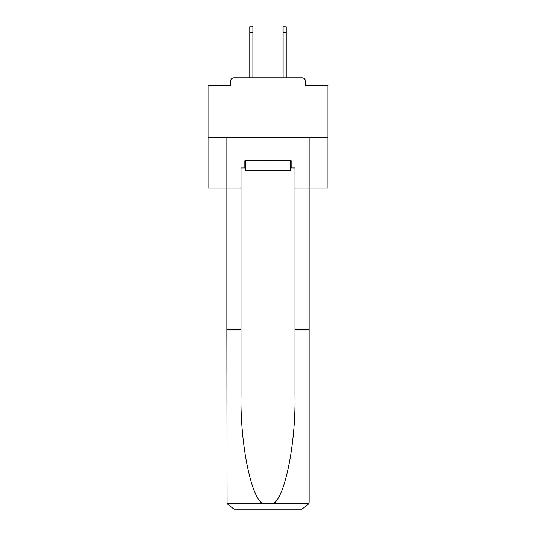 <?xml version="1.0" encoding="UTF-8"?>
<svg xmlns="http://www.w3.org/2000/svg" width="536" height="536" viewBox="0 0 536 536"><rect width="100%" height="100%" fill="white"/><g stroke="black" fill="none" stroke-linecap="round" stroke-linejoin="round"><path stroke-width="0.8" d="M305.507 85.271L305.507 81.439L305.507 85.271L327.911 85.271L327.911 188.082L294.961 188.082L294.961 167.949L291.128 167.949L291.128 160.76L244.872 160.76L244.872 167.949L245.595 167.949M327.911 137.752L208.089 137.752L208.089 188.082L226.902 188.082L226.902 137.752L309.098 137.752L309.098 502.011L309.098 329.466L294.961 329.466L294.961 188.082M208.089 137.752L208.089 85.271L230.493 85.271L230.493 81.439L230.493 85.271M305.507 81.439A3.598 3.598 0 0 0 301.909 77.841L234.091 77.841A3.598 3.598 0 0 0 230.493 81.439M301.909 77.841L286.693 77.841M249.307 77.841L234.091 77.841M290.405 160.76L290.405 170.347L245.595 170.347L245.595 160.76M268 160.76L268 170.347M244.872 167.949L241.039 167.949L241.039 329.466L226.902 329.466L227.11 503.733L234.091 509.2L301.909 509.2L252.302 509.2M283.698 509.2L301.909 509.2L308.89 503.733L309.098 502.011M241.039 329.466L241.039 396.506C240.296 444.123 251.116 497.475 262.781 503.733L273.219 503.733C284.884 497.475 295.705 444.123 294.961 396.506L294.961 329.466M241.039 188.082L226.902 188.082L226.902 329.466M290.405 167.949L291.128 167.949M252.905 32.194L249.789 32.194L249.789 26.8L252.905 26.8L252.905 77.841M249.789 32.194L249.789 77.841M286.211 26.8L286.211 32.194L283.095 32.194L283.095 26.8L286.211 26.8M283.095 77.841L283.095 32.194M286.211 77.841L286.211 32.194M227.11 503.733L262.781 503.733M273.219 503.733L308.89 503.733"/></g></svg>
